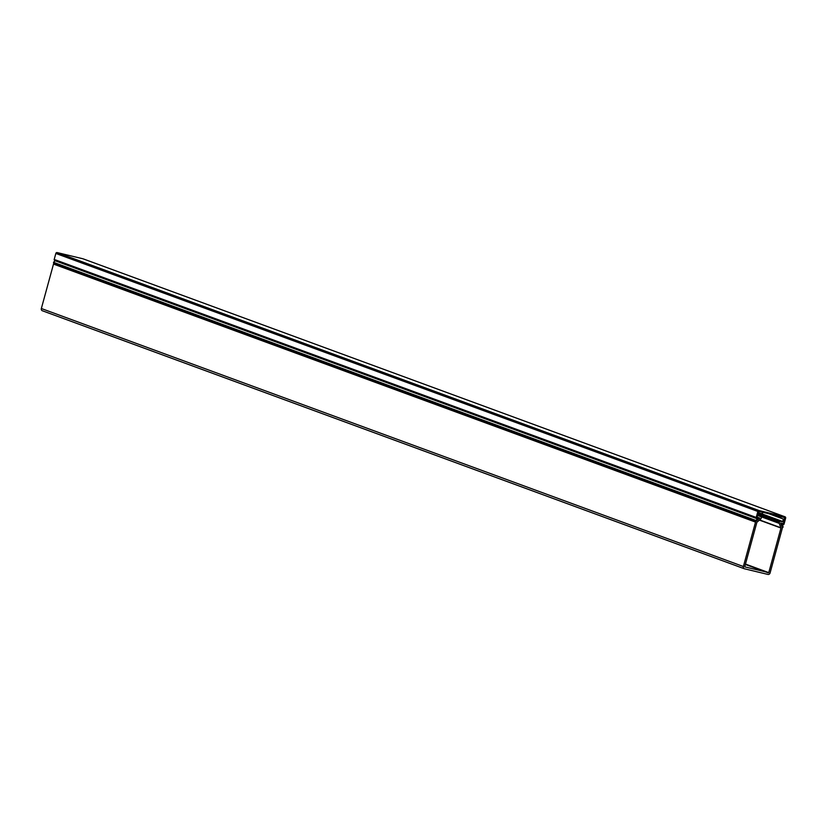 <?xml version="1.0" encoding="UTF-8"?>
<svg xmlns="http://www.w3.org/2000/svg" width="827" height="827" viewBox="0 0 827 827"><rect width="100%" height="100%" fill="white"/><g stroke="black" fill="none" stroke-linecap="round" stroke-linejoin="round"><path stroke-width="1.24" d="M758.669 517.95L756.994 517.33L758.669 517.95L757.005 517.185L758.917 511.344L784.782 517.568L783.469 523.543L781.215 523.749L782.693 527.523L783.159 526.964L782.332 524.825L783.221 524.669A0.724 0.62 -69.8 0 0 784.017 524.122L785.65 518.147A1.158 0.992 110.2 0 0 784.988 516.803L759.134 510.579A1.158 0.992 110.2 0 0 757.863 511.458L756.229 517.444A0.724 0.62 -69.8 0 0 756.581 518.26L54.551 260.247A0.724 0.62 -69.8 0 1 54.2 259.43L55.833 253.444A1.158 0.992 -69.8 0 1 57.104 252.566L82.969 258.789A1.158 0.992 -69.8 0 1 83.155 258.851M756.581 518.26A0.724 0.62 -69.8 0 0 756.633 518.281L757.346 518.818L755.568 521L758.7 517.96M53.869 262.914L53.497 262.304L55.399 260.557M756.519 518.24L54.613 260.267A0.724 0.62 -69.8 0 1 54.551 260.247M745.458 564.066L768.759 572.635L744.703 566.846L756.901 522.25L760.788 518.942A1.085 0.93 110.2 0 0 761.181 518.322L761.305 517.847A1.085 0.93 110.2 0 0 760.695 516.586L758.679 515.738L759.351 513.298L761.843 513.526A0.724 0.62 110.2 0 0 762.225 512.14L760.127 511.634A1.809 1.54 110.2 0 0 758.142 513.009L757.191 516.482A0.724 0.62 110.2 0 0 757.604 517.33L759.744 518.064L756.188 521.062A1.809 1.54 110.2 0 0 755.527 522.095L743.38 566.526A1.954 1.664 110.2 0 0 744.486 568.79L767.942 574.434A1.954 1.664 110.2 0 0 770.082 572.946L782.239 528.515A1.809 1.54 110.2 0 0 782.187 527.316L780.616 523.222L782.869 523.398A0.724 0.62 110.2 0 0 783.655 522.85L784.606 519.377A1.809 1.54 110.2 0 0 783.582 517.278L781.474 516.772A0.724 0.62 110.2 0 0 781.091 518.157L783.407 519.087L782.735 521.517L780.543 521.361A1.085 0.93 110.2 0 0 779.354 522.188L779.22 522.664A1.085 0.93 110.2 0 0 779.251 523.377L780.957 528.039L759.372 520.1M54.034 263.162A1.809 1.54 110.2 0 0 53.507 264.082L41.35 308.512A1.954 1.664 110.2 0 0 42.456 310.776L744.176 568.676M768.759 572.635L780.957 528.039M784.988 517.981L784.306 517.733M759.134 510.579L57.104 252.566M55.833 253.444L757.863 511.458M82.969 258.789L784.988 516.803M783.066 523.822L780.698 522.953M780.605 523.098L781.608 523.47M757.346 518.818L55.316 260.805M53.497 262.304L755.527 520.317M54.2 259.43L756.229 517.444M759.579 519.935L780.946 527.791M768.366 572.904L745.354 564.448M779.251 523.377L760.695 516.586M758.969 514.694L779.354 522.188M780.543 521.361L759.279 513.546M782.342 521.796L759.331 513.34M743.38 566.526L41.35 308.512M755.527 522.095L53.507 264.082M779.22 522.664L758.835 515.169M759.62 513.019L782.735 521.517M783.407 519.087L768.821 513.722M780.977 518.115L769.42 513.867M759.672 518.188L756.994 517.206M755.568 521L53.548 262.986M83.062 258.81L785.081 516.823M42.301 310.735L744.331 568.749M758.669 515.841L760.778 516.617M769.389 513.867L781.039 518.147"/></g></svg>
